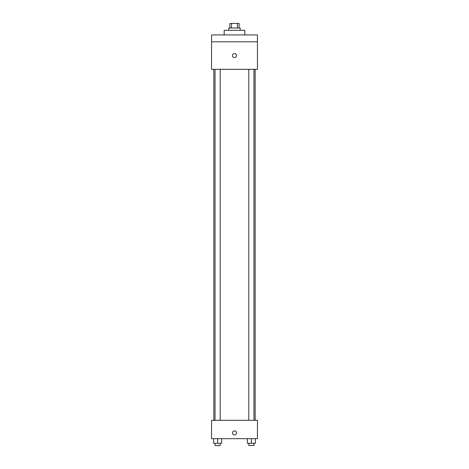 <?xml version="1.0" encoding="UTF-8"?>
<svg xmlns="http://www.w3.org/2000/svg" width="469" height="469" viewBox="0 0 469 469"><rect width="100%" height="100%" fill="white"/><g stroke="black" fill="none" stroke-linecap="round" stroke-linejoin="round"><path stroke-width="0.7" d="M231.557 28.04L231.557 23.45L229.91 23.45L229.91 28.04M231.557 23.45L239.09 23.45L239.09 28.04M237.443 28.04L237.443 23.45M228.766 30.333L228.766 28.04L240.234 28.04L240.234 30.333M244.824 34.923L244.824 30.333L224.176 30.333L224.176 34.923M211.56 34.923L257.44 34.923L257.44 41.8L211.56 41.8L211.56 34.923M257.44 41.8L257.44 69.33L211.56 69.33L211.56 41.8M234.5 57.576A2.005 2.005 0 0 1 232.759 54.562A2.005 2.005 0 0 1 236.241 54.562A2.005 2.005 0 0 1 234.5 57.576M211.56 420.318L257.44 420.318L257.44 438.667L211.56 438.667L211.56 420.318M234.5 434.939A2.005 2.005 0 0 1 232.759 431.931A2.005 2.005 0 0 1 236.241 431.931A2.005 2.005 0 0 1 234.5 434.939M247.368 438.667L247.368 443.258L255.4 443.258L255.4 438.667L255.4 443.258M251.384 443.258L251.384 438.667M253.964 443.258L253.964 445.55L248.805 445.55L248.805 443.258M213.6 438.667L213.6 443.258L221.632 443.258L221.632 438.667L221.632 443.258M217.616 443.258L217.616 438.667M220.196 443.258L220.196 445.55L215.037 445.55L215.037 443.258M255.148 420.318L255.148 69.33M213.852 420.318L213.852 69.33M248.805 69.33L248.805 420.318M253.964 69.33L253.964 420.318M220.196 420.318L220.196 69.33M215.037 420.318L215.037 69.33"/></g></svg>
